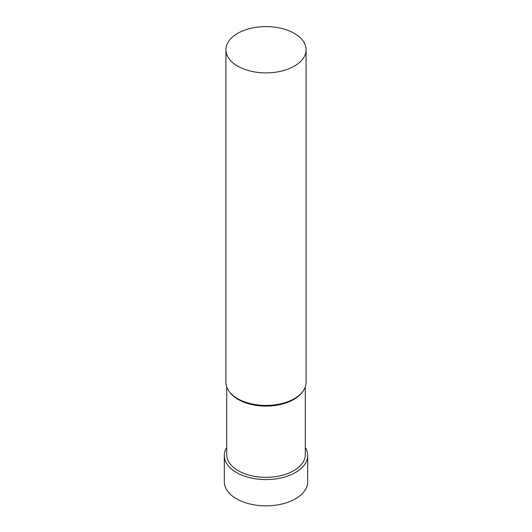 <?xml version="1.0" encoding="UTF-8"?>
<svg xmlns="http://www.w3.org/2000/svg" width="532" height="532" viewBox="0 0 532 532"><rect width="100%" height="100%" fill="white"/><g stroke="black" fill="none" stroke-linecap="round" stroke-linejoin="round"><path stroke-width="0.8" d="M226.712 447.452A41.689 24.073 0 0 0 224.311 455.512L224.311 481.793A41.689 24.073 0 0 0 250.047 504.03A41.689 24.073 0 0 0 295.479 498.81A41.689 24.073 0 0 0 307.689 481.793L307.689 455.512A41.689 24.073 0 0 0 305.288 447.452M224.311 455.512A41.689 24.073 0 0 0 250.047 477.749A41.689 24.073 0 0 0 295.479 472.529A41.689 24.073 0 0 0 307.689 455.512M226.712 386.897L226.712 454.661A39.288 22.683 0 0 0 250.964 475.615A39.288 22.683 0 0 0 293.777 470.7A39.288 22.683 0 0 0 305.288 454.661L305.288 386.897M225.914 49.742L225.914 382.289A40.086 23.142 0 0 0 229.405 391.738L230.137 392.683A39.288 22.683 0 0 0 293.777 399.466A39.288 22.683 0 0 0 301.863 392.683L302.595 391.738A40.086 23.142 0 0 0 306.086 382.289L306.086 49.742A40.086 23.142 0 0 0 266 26.6A40.086 23.142 0 0 0 225.914 49.742A40.086 23.142 0 0 0 250.658 71.128A40.086 23.142 0 0 0 294.349 66.108A40.086 23.142 0 0 0 306.086 49.742M229.405 391.738A40.086 23.142 0 0 0 294.349 398.654A40.086 23.142 0 0 0 302.595 391.738"/></g></svg>
